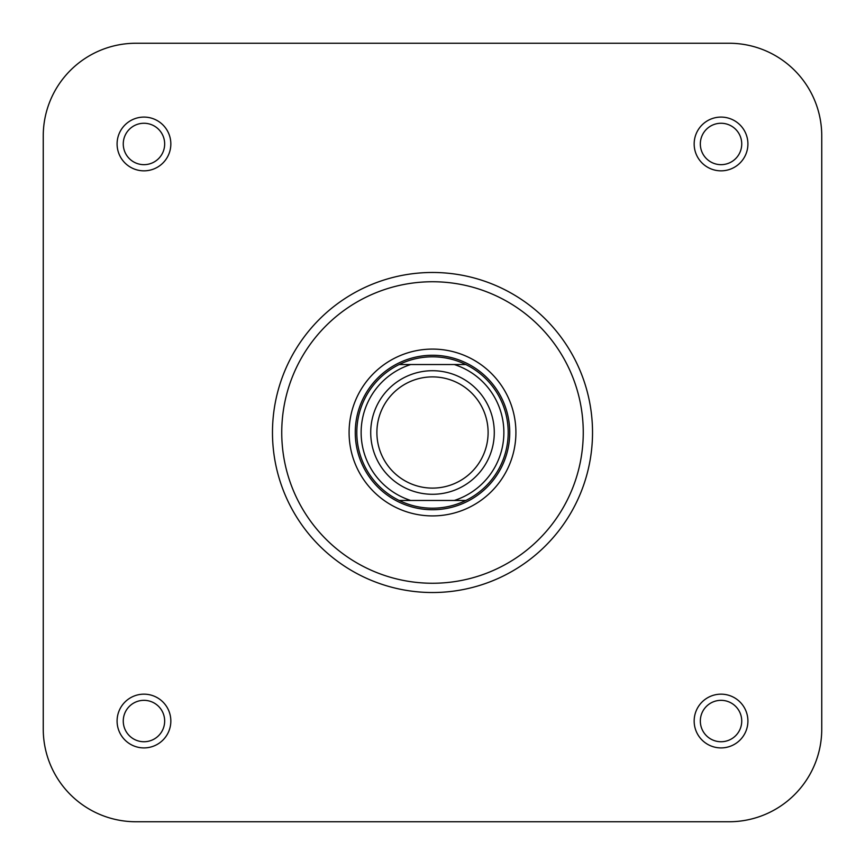 <?xml version="1.0" encoding="UTF-8"?>
<svg xmlns="http://www.w3.org/2000/svg" width="865" height="865" viewBox="0 0 865 865"><rect width="100%" height="100%" fill="white"/><g stroke="black" fill="none" stroke-linecap="round" stroke-linejoin="round"><path stroke-width="1.3" d="M821.75 729.076L821.75 135.924L821.75 729.076A92.674 92.674 0 0 1 729.076 821.75L135.924 821.75L729.076 821.75M821.75 135.924A92.674 92.674 0 0 0 729.076 43.25L545.664 43.25M418.195 43.25L135.924 43.25A92.674 92.674 0 0 0 43.25 135.924L43.25 729.076A92.674 92.674 0 0 0 135.924 821.75M432.5 376.891A55.609 55.609 0 0 0 376.891 432.5A55.609 55.609 0 0 0 432.5 488.109A55.609 55.609 0 0 0 488.109 432.5A55.609 55.609 0 0 0 432.5 376.891M432.5 494.283A61.783 61.783 0 0 1 370.717 432.5A61.783 61.783 0 0 1 432.5 370.717A61.783 61.783 0 0 1 494.283 432.5A61.783 61.783 0 0 1 432.5 494.283M432.5 356.812A75.688 75.688 0 0 0 399.187 364.533L465.813 364.533A75.688 75.688 0 0 0 432.5 356.812M432.5 355.266A77.234 77.234 0 0 0 355.266 432.5A77.234 77.234 0 0 0 432.5 509.734A77.234 77.234 0 0 0 509.734 432.5A77.234 77.234 0 0 0 432.5 355.266M399.187 500.467A75.688 75.688 0 0 0 465.813 500.467L399.187 500.467A75.688 75.688 0 0 1 399.187 364.533L410.745 364.533A71.362 71.362 0 0 0 410.745 500.467L399.187 500.467A75.688 75.688 0 0 1 399.187 364.533M454.255 364.533L465.813 364.533A75.688 75.688 0 0 1 465.813 500.467L454.255 500.467A71.362 71.362 0 0 0 454.255 364.533M143.958 117.089A26.88 26.88 0 0 1 170.838 143.958A26.88 26.88 0 0 1 143.958 170.838A26.88 26.88 0 0 1 117.089 143.958A26.88 26.88 0 0 1 143.958 117.089M143.958 164.664A20.695 20.695 0 0 0 164.664 143.958A20.695 20.695 0 0 0 143.958 123.263A20.695 20.695 0 0 0 123.263 143.958A20.695 20.695 0 0 0 143.958 164.664M143.958 694.163A26.88 26.88 0 0 1 170.838 721.042A26.88 26.88 0 0 1 143.958 747.911A26.88 26.88 0 0 1 117.089 721.042A26.88 26.88 0 0 1 143.958 694.163M143.958 741.738A20.695 20.695 0 0 0 164.664 721.042A20.695 20.695 0 0 0 143.958 700.336A20.695 20.695 0 0 0 123.263 721.042A20.695 20.695 0 0 0 143.958 741.738M721.042 694.163A26.88 26.88 0 0 1 747.911 721.042A26.88 26.88 0 0 1 721.042 747.911A26.88 26.88 0 0 1 694.163 721.042A26.88 26.88 0 0 1 721.042 694.163M721.042 741.738A20.695 20.695 0 0 0 741.738 721.042A20.695 20.695 0 0 0 721.042 700.336A20.695 20.695 0 0 0 700.336 721.042A20.695 20.695 0 0 0 721.042 741.738M721.042 117.089A26.88 26.88 0 0 1 747.911 143.958A26.88 26.88 0 0 1 721.042 170.838A26.88 26.88 0 0 1 694.163 143.958A26.88 26.88 0 0 1 721.042 117.089M721.042 164.664A20.695 20.695 0 0 0 741.738 143.958A20.695 20.695 0 0 0 721.042 123.263A20.695 20.695 0 0 0 700.336 143.958A20.695 20.695 0 0 0 721.042 164.664M432.5 349.092A83.408 83.408 0 0 1 515.908 432.5A83.408 83.408 0 0 1 432.5 515.908A83.408 83.408 0 0 1 349.092 432.5A83.408 83.408 0 0 1 432.5 349.092M432.5 592.525A160.025 160.025 0 0 1 272.475 432.5A160.025 160.025 0 0 1 432.5 272.475A160.025 160.025 0 0 1 592.525 432.5A160.025 160.025 0 0 1 432.5 592.525A160.025 160.025 0 0 0 592.525 432.5A160.025 160.025 0 0 0 432.5 272.475M729.076 43.25L135.924 43.25M43.25 135.924L43.25 729.076M465.813 364.533A75.688 75.688 0 0 1 465.813 500.467M432.5 281.741A150.759 150.759 0 0 0 281.741 432.5A150.759 150.759 0 0 0 432.5 583.259A150.759 150.759 0 0 0 583.259 432.5A150.759 150.759 0 0 0 432.5 281.741"/></g></svg>

